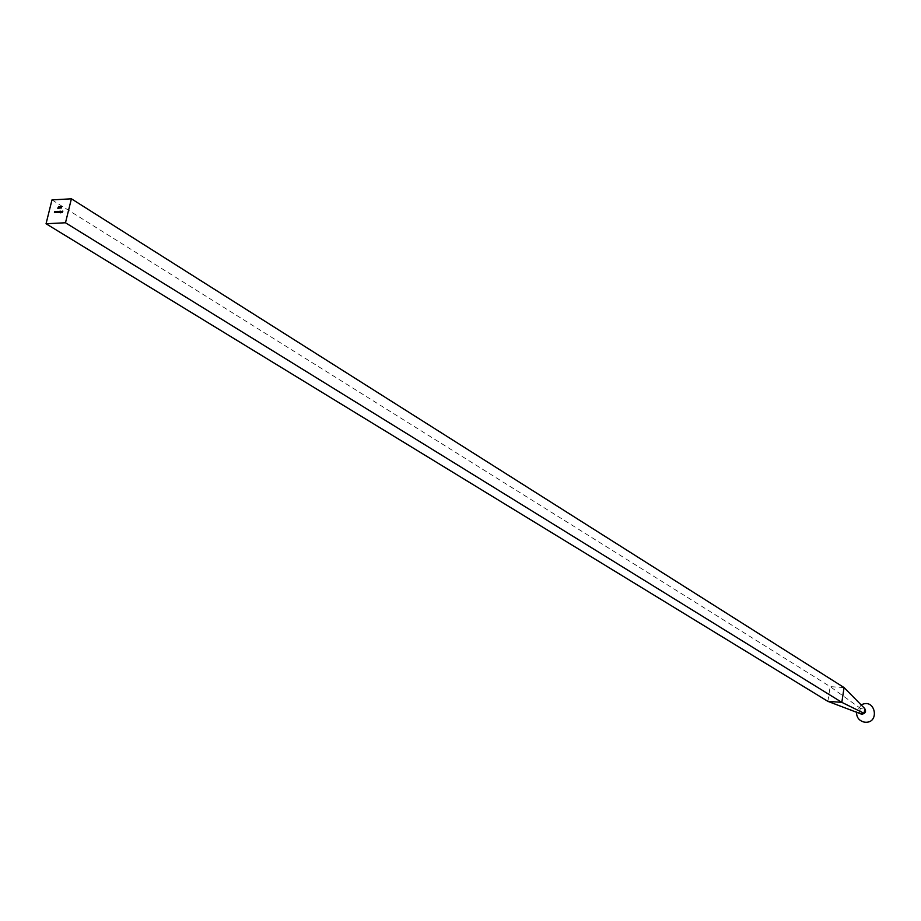 <?xml version="1.0" encoding="UTF-8"?>
<svg xmlns="http://www.w3.org/2000/svg" width="921" height="921" viewBox="0 0 921 921"><rect width="100%" height="100%" fill="white"/><g stroke="black" fill="none" stroke-linecap="round" stroke-linejoin="round"><path stroke-width="0.69" stroke-dasharray="4.61 3.45" d="M827.875 701.353L830.143 686.629L860.387 708.307L864.37 708.157M860.744 713.856L859.684 712.981L860.387 708.307M859.684 712.981L849.07 709.101M51.979 199.915L830.143 686.629L844.073 687.573M864.059 707.927L860.628 708.468L859.777 709.515L859.351 711.703L860.467 713.706M62.651 211.934L62.87 211.07M63.008 211.162L62.478 212.647M62.616 212.739L61.857 212.682M62.663 212.095L62.006 212.037M61.051 211.266L60.533 212.889L60.901 211.174M59.6 212.256L59.289 212.866M59.312 212.958L59.497 212.198M59.784 211.531L59.727 212.244M60.556 211.865L59.773 212.394M59.98 212.337L60.441 211.611M59.071 212.21L59.312 211.266M59.451 211.346L59.025 212.417M57.85 212.291L58 211.393M58.161 211.416L57.977 212.348M58.472 212.175L58.645 211.358M58.806 211.381L58.622 212.314M57.678 212.014L56.895 212.555M57.367 211.588L56.849 212.406M57.102 212.498L57.551 211.772M56.193 212.337L56.423 211.416M56.572 211.508L56.135 212.567M55.548 212.394L55.721 211.45M55.859 211.542L55.536 212.256M55.11 212.406L55.341 211.473M55.479 211.565L55.053 212.624M54.466 212.452L54.615 211.577M54.776 211.6L54.443 212.314M61.074 208.054L61.408 206.695L61.223 208.008M60.567 207.95L59.946 208.284M60.544 206.88L60.095 207.455M59.623 207.881L58.932 208.342M58.783 208.065L59.577 206.926M59.623 206.96L58.886 206.903M59.946 206.776L59.14 207.375M58.483 208.422L57.551 208.376M57.839 208.238L58.622 206.718M58.852 206.868L57.919 208.296M862.942 706.729L864.013 707.812M861.17 704.922L856.53 712.071"/><path stroke-width="1.38" d="M61.028 208.019L61.385 206.603L61.166 208.111M55.225 211.485L54.431 212.647L54.523 211.519L54.627 212.532L55.329 211.542M56.308 211.427L55.525 212.59L55.605 211.462L55.721 212.475L56.411 211.485M56.572 212.337L57.39 211.404L56.78 212.544M60.786 211.185L60.395 212.809L60.89 211.243M61.822 211.669L61.097 211.462L61.937 211.692L61.12 212.267L61.926 211.726M71.401 198.798L51.979 199.915L46.05 223.745L65.483 222.767L71.401 198.798L844.073 687.573L864.819 708.629L864.128 713.315L860.744 713.856L861.998 714.27C865.752 713.176 866.511 711.104 864.301 708.076L864.278 708.065M62.755 211.07L61.857 212.682L62.858 211.139M59.451 212.175L60.268 211.243L59.669 212.383M59.197 211.266L59.025 212.417L57.804 212.463L57.908 211.335L57.988 212.348L59.289 211.323M59.946 208.284L60.567 206.661L59.946 208.284M58.771 207.87L59.474 207.789L58.76 208.307L58.921 206.741L59.796 206.695L58.771 207.87M57.781 208.204L58.622 206.718L57.781 208.204L58.357 208.261M860.709 713.856L827.875 701.353L841.829 702.355L864.128 713.315M864.013 707.812L864.819 708.629M844.073 687.573L841.829 702.355L65.483 222.767M46.05 223.745L827.875 701.353M61.131 211.795L61.914 211.761M61.776 211.807L61.177 212.129L61.868 211.865M60.395 211.842L60.072 211.197M60.038 211.346L59.646 212.221L60.302 211.784M56.665 211.968L57.309 211.531L56.665 211.968M59.911 207.133L60.556 207.087L59.911 207.133M59.071 206.834L59.704 206.799M856.53 712.071C856.472 717.298 858.959 720.625 863.99 722.052C880.361 724.862 875.79 697.116 861.17 704.922"/></g></svg>
